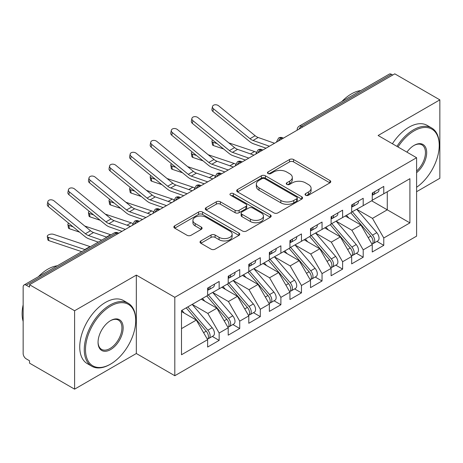 <?xml version="1.0" encoding="UTF-8"?>
<svg xmlns="http://www.w3.org/2000/svg" width="463" height="463" viewBox="0 0 463 463"><rect width="100%" height="100%" fill="white"/><g stroke="black" fill="none" stroke-linecap="round" stroke-linejoin="round"><path stroke-width="0.69" d="M305.638 195.241A1.997 1.152 0 0 0 308.468 195.241L329.928 182.85A2.859 1.649 0 0 0 330.761 181.681A2.859 1.649 0 0 0 329.928 180.518L293.571 159.527A2.859 1.649 0 0 0 289.531 159.527L268.071 171.918A1.997 1.152 0 0 0 267.481 172.734A1.997 1.152 0 0 0 268.071 173.55A1.997 1.152 0 0 0 270.896 173.55L273.674 171.947A9.138 5.278 0 0 1 286.603 171.947L289.63 173.694A9.138 5.278 0 0 1 292.309 177.427A9.138 5.278 0 0 1 289.63 181.16L286.852 182.763A1.997 1.152 0 0 0 286.267 183.579A1.997 1.152 0 0 0 286.852 184.396A1.997 1.152 0 0 0 289.682 184.396L292.46 182.792A9.138 5.278 0 0 1 305.383 182.792L308.416 184.54A9.138 5.278 0 0 1 311.09 188.273A9.138 5.278 0 0 1 308.416 192L305.638 193.609A1.997 1.152 0 0 0 305.053 194.425A1.997 1.152 0 0 0 305.638 195.241L305.638 193.609M200.861 240.922A2.859 1.649 0 0 0 200.022 242.091A2.859 1.649 0 0 0 200.861 243.254L211.059 249.146A2.859 1.649 0 0 0 215.098 249.146L238.931 235.383A2.859 1.649 0 0 0 239.77 234.22A2.859 1.649 0 0 0 238.931 233.051L202.574 212.06A2.859 1.649 0 0 0 198.534 212.06L174.701 225.822A2.859 1.649 0 0 0 173.862 226.986A2.859 1.649 0 0 0 174.701 228.155L187.023 235.268A2.859 1.649 0 0 0 191.063 235.268L201.26 229.376A2.859 1.649 0 0 0 202.099 228.213A2.859 1.649 0 0 0 201.26 227.044L195.154 223.519A7.639 4.41 0 0 1 192.915 220.4A7.639 4.41 0 0 1 197.632 216.325A7.639 4.41 0 0 1 205.96 217.28L229.891 231.101A7.639 4.41 0 0 1 232.131 234.22A7.639 4.41 0 0 1 227.414 238.295A7.639 4.41 0 0 1 219.086 237.34L215.098 235.036A2.859 1.649 0 0 0 211.059 235.036L200.861 240.922L200.861 243.254M416.596 191.699L439.85 178.278L439.85 99.863L394.783 73.843L29.528 284.722L29.528 287.101L26.235 285.196A4.364 2.518 -120 0 0 24.053 284.982A4.364 2.518 -120 0 0 23.15 286.979L23.15 353.512A4.364 2.518 -120 0 0 26.235 358.86L29.528 360.758L29.528 363.137L74.595 389.157L136.33 353.512L174.806 375.73L174.806 297.315L136.33 275.103L74.595 310.742L29.528 284.722M439.85 99.863L378.115 135.503L416.596 157.721L174.806 297.315M273.876 212.876A2.859 1.649 0 0 0 277.916 212.876L301.749 199.119A2.859 1.649 0 0 0 302.588 197.95A2.859 1.649 0 0 0 301.749 196.787L265.392 175.795A2.859 1.649 0 0 0 261.352 175.795L237.519 189.552A2.859 1.649 0 0 0 236.68 190.721A2.859 1.649 0 0 0 237.519 191.885L273.876 212.876M231.35 195.67A1.997 1.152 0 0 1 233.375 195.953L233.375 193.575L270.34 214.919A2.859 1.649 0 0 1 271.179 216.082A2.859 1.649 0 0 1 270.34 217.251L246.507 231.008A2.859 1.649 0 0 1 242.467 231.008L206.11 210.023L206.11 207.69A2.859 1.649 0 0 0 205.271 208.854A2.859 1.649 0 0 0 206.11 210.023M206.11 207.69L216.308 201.799A2.859 1.649 0 0 1 220.347 201.799L235.094 210.312A2.859 1.649 0 0 0 239.134 210.312L245.899 206.405A2.859 1.649 0 0 0 246.738 205.236A2.859 1.649 0 0 0 245.899 204.073L230.551 195.212A1.997 1.152 0 0 1 229.966 194.396A1.997 1.152 0 0 1 231.199 193.326A1.997 1.152 0 0 1 233.375 193.575M174.806 375.73L416.596 236.136L416.596 157.721M371.633 200.792L409.911 222.888L409.911 178.689L383.775 193.777L383.775 186.415L372.252 193.065L372.252 200.433L363.2 205.659L363.2 198.291L351.672 204.947L351.672 212.314L342.62 217.541L342.62 210.173L331.097 216.829L331.097 224.19L322.04 229.422L322.04 222.055L310.517 228.71L310.517 236.072L301.465 241.298L301.465 233.937L289.942 240.586L289.942 247.954L280.885 253.18L280.885 245.818L269.362 252.468L269.362 259.836L260.31 265.062L260.31 257.694L248.787 264.35L248.787 271.717L239.73 276.943L239.73 269.576L228.207 276.232L228.207 283.593L219.155 288.825L219.155 281.458L207.632 288.108L207.632 295.475L181.496 310.563L181.496 354.762L207.632 339.674L196.312 320.072L181.496 311.518M409.911 222.888L383.775 237.976L372.46 218.374L356.817 209.345M376.934 241.391L383.775 245.344L383.775 237.976M383.775 245.344L372.252 251.994L372.252 244.626L363.2 249.858L351.88 230.25L336.242 221.221M356.36 253.273L363.2 257.22L363.2 249.858M363.2 257.22L351.672 263.875L351.672 256.508L342.62 261.734L331.3 242.132L315.662 233.103M335.779 265.154L342.62 269.101L342.62 261.734M342.62 269.101L331.097 275.757L331.097 268.39L322.04 273.616L310.725 254.013L295.087 244.985M315.205 277.036L322.04 280.983L322.04 273.616M322.04 280.983L310.517 287.633L310.517 280.271L301.465 285.497L290.145 265.895L274.507 256.867M294.624 288.912L301.465 292.865L301.465 285.497M301.465 292.865L289.942 299.515L289.942 292.153L280.885 297.379L269.57 277.777L253.932 268.743M274.05 300.794L280.885 304.741L280.885 297.379M280.885 304.741L269.362 311.396L269.362 304.029L260.31 309.261L248.99 289.653L233.352 280.624M253.469 312.675L260.31 316.623L260.31 309.261M260.31 316.623L248.787 323.278L248.787 315.911L239.73 321.137L228.415 301.535L212.772 292.506M232.889 324.557L239.73 328.504L239.73 321.137M239.73 328.504L228.207 335.16L228.207 327.792L219.155 333.019L207.835 313.416L192.197 304.388M212.314 336.439L219.155 340.386L219.155 333.019M219.155 340.386L207.632 347.036L207.632 339.674M207.632 295.238L219.155 288.825M181.496 328.626L196.312 320.072M228.207 283.356L239.73 276.943M207.835 313.416L216.892 308.19L201.249 299.162M228.207 327.792L216.892 308.19M248.787 271.48L260.31 265.062M228.415 301.535L237.467 296.308L221.829 287.28M248.787 315.911L237.467 296.308M269.362 259.598L280.885 253.18M248.99 289.653L258.047 284.427L242.404 275.398M269.362 304.029L258.047 284.427M289.942 247.717L301.465 241.298M269.57 277.777L278.622 272.545L262.984 263.516M289.942 292.153L278.622 272.545M310.517 235.835L322.04 229.422M290.145 265.895L299.202 260.669L283.559 251.635M310.517 280.271L299.202 260.669M331.097 223.953L342.62 217.541M310.725 254.013L319.777 248.787L304.139 239.759M331.097 268.39L319.777 248.787M351.672 212.077L363.2 205.659M331.3 242.132L340.357 236.906L324.719 227.877M351.672 256.508L340.357 236.906M392.728 75.035L391.49 74.323L301.517 126.266L302.75 126.984M299.046 129.119A4.364 2.518 120 0 1 301.517 126.266A4.364 2.518 60 0 0 299.335 126.052L389.308 74.103A4.364 2.518 60 0 1 391.49 74.323M372.252 200.195L383.775 193.777M372.46 218.374L387.276 209.82L387.276 191.757L409.911 178.689M351.88 230.25L360.932 225.024L345.294 215.995M372.252 244.626L360.932 225.024M74.595 310.742L74.595 389.157M136.33 353.512L136.33 275.103M282.071 138.923L280.833 138.206A4.364 2.518 -120 0 0 278.651 137.991A4.364 2.518 -120 0 0 278.604 138.02L276.573 141.713A4.364 2.518 0 0 0 276.614 142.072M261.491 150.799L260.258 150.087A4.364 2.518 -120 0 0 258.076 149.873A4.364 2.518 -120 0 0 258.024 149.902L255.993 153.594A4.364 2.518 0 0 0 256.039 153.953M240.916 162.681L239.678 161.969A4.364 2.518 -120 0 0 237.496 161.755A4.364 2.518 -120 0 0 237.444 161.784L235.418 165.47A4.364 2.518 0 0 0 235.459 165.829M220.336 174.563L219.103 173.851A4.364 2.518 -120 0 0 216.921 173.631A4.364 2.518 -120 0 0 216.869 173.666L214.838 177.352A4.364 2.518 0 0 0 214.884 177.711M199.761 186.444L198.523 185.732A4.364 2.518 -120 0 0 196.341 185.513A4.364 2.518 -120 0 0 196.289 185.547L194.257 189.234A4.364 2.518 0 0 0 194.304 189.593M179.181 198.326L177.948 197.608A4.364 2.518 -120 0 0 175.766 197.394A4.364 2.518 -120 0 0 175.714 197.423L173.683 201.116A4.364 2.518 0 0 0 173.729 201.474M158.601 210.202L157.368 209.49A4.364 2.518 -120 0 0 155.186 209.276A4.364 2.518 -120 0 0 155.134 209.305L153.103 212.997A4.364 2.518 0 0 0 153.149 213.35M138.026 222.084L136.793 221.372A4.364 2.518 -120 0 0 134.606 221.158A4.364 2.518 -120 0 0 134.559 221.187L132.528 224.873A4.364 2.518 0 0 0 132.568 225.232M306.437 195.519L308.416 194.379A9.138 5.278 0 0 0 311.09 190.646L311.09 188.273M292.309 177.427L292.309 179.8A9.138 5.278 0 0 1 289.63 183.533L287.65 184.673M329.887 182.873L293.571 161.9A2.859 1.649 0 0 0 289.531 161.9L268.87 173.833M301.714 199.136L265.392 178.168A2.859 1.649 0 0 0 261.352 178.168L237.554 191.908M296.702 198.766A1.997 1.152 0 0 0 297.287 197.95A1.997 1.152 0 0 0 296.702 197.134L264.784 178.706A1.997 1.152 0 0 0 261.96 178.706L259.031 180.402A9.138 5.278 0 0 0 256.352 184.129A9.138 5.278 0 0 0 259.031 187.862L280.844 200.456A9.138 5.278 0 0 0 293.774 200.456L296.702 198.766L296.702 201.145A1.997 1.152 0 0 0 297.287 200.329L297.287 197.95M256.352 184.129L256.352 186.508A9.138 5.278 0 0 0 259.031 190.241L259.031 187.862M296.702 201.145L293.774 202.835A9.138 5.278 0 0 1 280.844 202.835L259.031 190.241M206.151 210.04L216.308 204.177L216.308 201.799M246.738 205.236L246.738 207.615A2.859 1.649 0 0 1 245.899 208.778L239.134 212.685A2.859 1.649 0 0 1 235.094 212.685L220.347 204.177A2.859 1.649 0 0 0 216.308 204.177M233.375 195.953L270.305 217.274M250.396 219.144A7.639 4.41 0 0 0 258.724 220.099A7.639 4.41 0 0 0 263.441 216.024A7.639 4.41 0 0 0 261.201 212.905L252.769 208.037A2.859 1.649 0 0 0 248.729 208.037L241.964 211.944A2.859 1.649 0 0 0 241.125 213.113A2.859 1.649 0 0 0 241.964 214.276L250.396 219.144L250.396 221.522A7.639 4.41 0 0 0 258.724 222.477A7.639 4.41 0 0 0 263.441 218.403L263.441 216.024M241.125 213.113L241.125 215.486A2.859 1.649 0 0 0 241.964 216.655L241.964 214.276M250.396 221.522L241.964 216.655M232.131 234.22L232.131 236.593A7.639 4.41 0 0 1 227.414 240.667A7.639 4.41 0 0 1 219.086 239.712L215.098 237.409A2.859 1.649 0 0 0 211.059 237.409L200.896 243.278M192.915 220.4L192.915 222.772A7.639 4.41 0 0 0 195.154 225.892L195.154 223.519M201.226 229.399L195.154 225.892M238.896 235.407L202.574 214.438A2.859 1.649 0 0 0 198.534 214.438L174.742 228.178M352.47 211.851L372.472 235.169A5.822 3.363 60 0 1 374.723 240.702A5.822 3.363 60 0 1 373.514 243.364L377.837 240.87A5.822 3.363 -120 0 0 379.041 238.208A5.822 3.363 -120 0 0 376.795 232.675L356.794 209.357M373.514 243.364A5.822 3.363 60 0 1 372.576 243.636M350.827 212.801L370.828 236.124A5.822 3.363 60 0 1 373.074 241.651A5.822 3.363 60 0 1 372.02 244.221M223.635 148.988L213.472 145.579A3.64 1.626 170.7 0 1 212.453 144.682L211.909 141.342A3.64 1.626 -9.3 0 0 212.928 142.239L217.106 143.64M212.737 140.063A3.64 1.626 -9.3 0 0 211.909 141.342M348.876 218.061L346.503 215.301M228.78 142.864L254.598 151.528A14.55 8.403 60 0 1 256.213 152.223M372.252 195.328A5.822 3.363 -120 0 0 373.074 192.955A5.822 3.363 -120 0 0 373.062 192.596M372.576 194.935A5.822 3.363 -120 0 0 373.514 194.668A5.822 3.363 -120 0 0 374.723 192A5.822 3.363 -120 0 0 374.712 191.647M379.029 189.153A5.822 3.363 60 0 1 379.041 189.506A5.822 3.363 60 0 1 377.837 192.174L373.514 194.668M274.553 143.258L258.169 137.494A10.765 6.216 60 0 1 255.148 135.723L218.617 105.807A3.64 2.489 11.4 0 0 214.919 104.788A3.64 2.489 11.4 0 0 212.482 106.571A3.64 2.489 11.4 0 0 213.472 108.776L212.928 111.485A3.64 2.489 -168.6 0 1 211.932 109.28L212.482 106.571M269.408 146.227L253.024 140.463A10.765 6.216 60 0 1 250.003 138.697L213.472 108.776M212.928 111.485L249.453 141.4A14.55 8.403 -120 0 0 253.533 143.79L266.022 148.183M331.896 223.733L351.897 247.051A5.822 3.363 60 0 1 354.143 252.584A5.822 3.363 60 0 1 352.939 255.246L357.257 252.752A5.822 3.363 -120 0 0 358.466 250.089A5.822 3.363 -120 0 0 356.221 244.557L336.213 221.239M352.939 255.246A5.822 3.363 60 0 1 351.996 255.518M330.246 224.682L350.248 248A5.822 3.363 60 0 1 352.499 253.533A5.822 3.363 60 0 1 351.44 256.103M203.054 160.869L192.897 157.461A3.64 1.626 170.7 0 1 191.879 156.563L191.329 153.224A3.64 1.626 -9.3 0 0 192.348 154.121L196.526 155.522M192.157 151.939A3.64 1.626 -9.3 0 0 191.329 153.224M328.296 229.943L325.923 227.177M208.2 154.74L234.023 163.41A14.55 8.403 60 0 1 235.638 164.105M311.315 235.615L331.317 258.933A5.822 3.363 60 0 1 333.568 264.466A5.822 3.363 60 0 1 332.359 267.128L336.682 264.633A5.822 3.363 -120 0 0 337.886 261.971A5.822 3.363 -120 0 0 335.64 256.438L315.639 233.12M332.359 267.128A5.822 3.363 60 0 1 331.421 267.4M309.672 236.564L329.673 259.882A5.822 3.363 60 0 1 331.919 265.415A5.822 3.363 60 0 1 330.86 267.984M182.48 172.751L172.317 169.336A3.64 1.626 170.7 0 1 171.298 168.445L170.754 165.106A3.64 1.626 -9.3 0 0 171.767 165.997L175.952 167.403M171.576 163.821A3.64 1.626 -9.3 0 0 170.754 165.106M307.721 241.825L305.349 239.058M187.625 166.622L213.443 175.292A14.55 8.403 60 0 1 215.058 175.986M290.735 247.497L310.742 270.814A5.822 3.363 60 0 1 312.988 276.342A5.822 3.363 60 0 1 311.784 279.01L316.102 276.515A5.822 3.363 -120 0 0 317.311 273.847A5.822 3.363 -120 0 0 315.06 268.32L295.058 245.002M311.784 279.01A5.822 3.363 60 0 1 310.841 279.276M289.091 248.446L309.093 271.764A5.822 3.363 60 0 1 311.344 277.296A5.822 3.363 60 0 1 310.285 279.866M161.9 184.633L151.742 181.218A3.64 1.626 170.7 0 1 150.724 180.321L150.174 176.982A3.64 1.626 -9.3 0 0 151.193 177.879L155.371 179.285M151.002 175.703A3.64 1.626 -9.3 0 0 150.174 176.982M287.141 253.707L284.768 250.94M167.045 178.504L192.868 187.174A14.55 8.403 60 0 1 194.477 187.862M270.161 259.373L290.162 282.69A5.822 3.363 60 0 1 292.408 288.223A5.822 3.363 60 0 1 291.204 290.891L295.527 288.391A5.822 3.363 -120 0 0 296.731 285.729A5.822 3.363 -120 0 0 294.485 280.196L274.484 256.878M291.204 290.891A5.822 3.363 60 0 1 290.26 291.158M268.511 260.328L288.518 283.645A5.822 3.363 60 0 1 290.764 289.172A5.822 3.363 60 0 1 289.705 291.742M141.325 196.509L131.162 193.1A3.64 1.626 170.7 0 1 130.144 192.203L129.599 188.863A3.64 1.626 -9.3 0 0 130.612 189.761L134.797 191.161M130.421 187.584A3.64 1.626 -9.3 0 0 129.599 188.863M266.566 265.583L264.194 262.822M146.47 190.386L172.288 199.049A14.55 8.403 60 0 1 173.903 199.744M351.672 207.21A5.822 3.363 -120 0 0 352.499 204.831A5.822 3.363 -120 0 0 352.488 204.478M351.996 206.816A5.822 3.363 -120 0 0 352.939 206.544A5.822 3.363 -120 0 0 354.143 203.882A5.822 3.363 -120 0 0 354.131 203.529M358.455 201.035A5.822 3.363 60 0 1 358.466 201.388A5.822 3.363 60 0 1 357.257 204.05L352.939 206.544M253.979 155.14L237.588 149.37A10.765 6.216 60 0 1 234.567 147.604L198.042 117.689A3.64 2.489 11.4 0 0 194.338 116.664A3.64 2.489 11.4 0 0 191.902 118.453A3.64 2.489 11.4 0 0 192.897 120.658L192.348 123.366A3.64 2.489 -168.6 0 1 191.352 121.156L191.902 118.453M248.834 158.109L232.443 152.344A10.765 6.216 60 0 1 229.428 150.573L192.897 120.658M192.348 123.366L228.878 153.282A14.55 8.403 -120 0 0 232.958 155.672L245.448 160.065M331.097 219.092A5.822 3.363 -120 0 0 331.919 216.713A5.822 3.363 -120 0 0 331.907 216.36M331.421 218.698A5.822 3.363 -120 0 0 332.359 218.426A5.822 3.363 -120 0 0 333.568 215.764A5.822 3.363 -120 0 0 333.557 215.411M337.874 212.911A5.822 3.363 60 0 1 337.886 213.269A5.822 3.363 60 0 1 336.682 215.932L332.359 218.426M233.398 167.021L217.014 161.251A10.765 6.216 60 0 1 213.993 159.486L177.462 129.565A3.64 2.489 11.4 0 0 173.764 128.546A3.64 2.489 11.4 0 0 171.327 130.329A3.64 2.489 11.4 0 0 172.317 132.54L171.767 135.242A3.64 2.489 -168.6 0 1 170.778 133.037L171.327 130.329M228.253 169.99L211.869 164.22A10.765 6.216 60 0 1 208.848 162.455L172.317 132.54M171.767 135.242L208.298 165.164A14.55 8.403 -120 0 0 212.378 167.548L224.868 171.947M310.517 230.968A5.822 3.363 -120 0 0 311.344 228.595A5.822 3.363 -120 0 0 311.333 228.242M310.841 230.58A5.822 3.363 -120 0 0 311.784 230.308A5.822 3.363 -120 0 0 312.988 227.646A5.822 3.363 -120 0 0 312.976 227.287M317.3 224.792A5.822 3.363 60 0 1 317.311 225.151A5.822 3.363 60 0 1 316.102 227.813L311.784 230.308M212.824 178.903L196.434 173.133A10.765 6.216 60 0 1 193.412 171.368L156.882 141.446A3.64 2.489 11.4 0 0 153.184 140.428A3.64 2.489 11.4 0 0 150.747 142.21A3.64 2.489 11.4 0 0 151.742 144.415L151.193 147.124A3.64 2.489 -168.6 0 1 150.197 144.919L150.747 142.21M207.679 181.872L191.288 176.102A10.765 6.216 60 0 1 188.267 174.337L151.742 144.415M151.193 147.124L187.723 177.045A14.55 8.403 -120 0 0 191.804 179.43L204.293 183.828M289.942 242.849A5.822 3.363 -120 0 0 290.764 240.476A5.822 3.363 -120 0 0 290.752 240.118M290.26 242.456A5.822 3.363 -120 0 0 291.204 242.19A5.822 3.363 -120 0 0 292.408 239.521A5.822 3.363 -120 0 0 292.402 239.168M296.719 236.674A5.822 3.363 60 0 1 296.731 237.027A5.822 3.363 60 0 1 295.527 239.695L291.204 242.19M192.243 190.779L175.853 185.015A10.765 6.216 60 0 1 172.838 183.25L136.307 153.328A3.64 2.489 11.4 0 0 132.609 152.31A3.64 2.489 11.4 0 0 130.167 154.092A3.64 2.489 11.4 0 0 131.162 156.297L130.612 159.006A3.64 2.489 -168.6 0 1 129.623 156.801L130.167 154.092M187.098 193.754L170.714 187.984A10.765 6.216 60 0 1 167.693 186.219L131.162 156.297M130.612 159.006L167.143 188.927A14.55 8.403 -120 0 0 171.223 191.312L183.713 195.704M416.596 187.284A35.506 20.499 120 0 0 439.231 145.365A35.506 20.499 120 0 0 414.13 130.873A35.506 20.499 120 0 0 397.989 146.979M396.93 146.366A36.374 21.003 -60 0 1 413.511 129.802A36.374 21.003 -60 0 1 431.701 128.002A36.374 21.003 -60 0 1 439.231 144.653L439.231 145.365M406.931 152.142A17.75 10.25 -60 0 1 414.13 145.365L414.13 145.365A17.75 10.25 -60 0 1 426.62 151.216A17.75 10.25 -60 0 1 416.596 172.647M341.891 101.478A36.374 21.003 -60 0 1 351.365 93.925A36.374 21.003 -60 0 1 360.839 90.54M392.404 143.756A36.374 21.003 -60 0 1 408.985 127.192A36.374 21.003 -60 0 1 427.17 125.386L431.701 128.002M416.596 171.032A16.876 9.746 120 0 0 425.04 156.419A16.876 9.746 120 0 0 421.949 144.884A16.876 9.746 120 0 0 413.818 145.55M109.991 364.445L110.605 364.086A35.506 20.499 120 0 0 135.711 320.604A35.506 20.499 120 0 0 110.605 306.107A35.506 20.499 120 0 0 85.499 349.594A35.506 20.499 120 0 0 110.605 364.086L109.986 364.445A36.374 21.003 -60 0 1 109.986 364.445A36.374 21.003 -60 0 1 91.801 366.245A36.374 21.003 -60 0 1 86.222 337.093A36.374 21.003 -60 0 1 109.986 305.042A36.374 21.003 -60 0 1 128.176 303.236A36.374 21.003 -60 0 1 135.711 319.892L135.711 320.604M110.605 349.594A17.75 10.25 -60 0 1 98.052 342.342A17.75 10.25 -60 0 1 110.605 320.604L110.605 320.604A17.75 10.25 -60 0 1 123.158 327.85A17.75 10.25 -60 0 1 110.605 349.594M98.058 341.983A16.876 9.746 120 0 0 101.547 349.357A16.876 9.746 120 0 0 109.986 348.523A16.876 9.746 120 0 0 121.017 333.649A16.876 9.746 120 0 0 118.43 320.124A16.876 9.746 120 0 0 110.292 320.79M38.371 276.718A36.374 21.003 -60 0 1 47.845 269.159A36.374 21.003 -60 0 1 57.319 265.779M91.801 366.245L87.276 363.629A36.374 21.003 -60 0 1 81.696 334.483A36.374 21.003 -60 0 1 105.46 302.426A36.374 21.003 -60 0 1 123.65 300.626L128.176 303.236M23.15 321.438A36.374 21.003 -60 0 1 23.15 304.804M249.58 271.254L269.588 294.572A5.822 3.363 60 0 1 271.833 300.105A5.822 3.363 60 0 1 270.629 302.767L274.947 300.273A5.822 3.363 -120 0 0 276.156 297.611A5.822 3.363 -120 0 0 273.905 292.078L253.903 268.76M270.629 302.767A5.822 3.363 60 0 1 269.686 303.039M247.936 272.203L267.938 295.521A5.822 3.363 60 0 1 270.184 301.054A5.822 3.363 60 0 1 269.13 303.624M120.745 208.391L110.582 204.982A3.64 1.626 170.7 0 1 109.569 204.085L109.019 200.745A3.64 1.626 -9.3 0 0 110.038 201.642L114.216 203.043M109.847 199.466A3.64 1.626 -9.3 0 0 109.019 200.745M245.986 277.464L243.613 274.698M125.89 202.267L151.714 210.931A14.55 8.403 60 0 1 153.322 211.626M269.362 254.731A5.822 3.363 -120 0 0 270.184 252.352A5.822 3.363 -120 0 0 270.178 251.999M269.686 254.337A5.822 3.363 -120 0 0 270.629 254.071A5.822 3.363 -120 0 0 271.833 251.403A5.822 3.363 -120 0 0 271.822 251.05M276.145 248.556A5.822 3.363 60 0 1 276.156 248.909A5.822 3.363 60 0 1 274.947 251.577L270.629 254.071M171.669 202.661L155.279 196.897A10.765 6.216 60 0 1 152.258 195.126L115.727 165.21A3.64 2.489 11.4 0 0 112.029 164.191A3.64 2.489 11.4 0 0 109.592 165.974A3.64 2.489 11.4 0 0 110.582 168.179L110.038 170.888A3.64 2.489 -168.6 0 1 109.042 168.677L109.592 165.974M166.524 205.63L150.134 199.866A10.765 6.216 60 0 1 147.112 198.1L110.582 168.179M110.038 170.888L146.568 200.803A14.55 8.403 -120 0 0 150.649 203.193L163.138 207.586M229.006 283.136L249.007 306.454A5.822 3.363 60 0 1 251.253 311.987A5.822 3.363 60 0 1 250.049 314.649L254.372 312.155A5.822 3.363 -120 0 0 255.576 309.492A5.822 3.363 -120 0 0 253.33 303.959L233.323 280.642M250.049 314.649A5.822 3.363 60 0 1 249.106 314.921M227.356 284.085L247.364 307.403A5.822 3.363 60 0 1 249.609 312.936A5.822 3.363 60 0 1 248.55 315.506M100.17 220.272L90.007 216.863A3.64 1.626 170.7 0 1 88.989 215.966L88.439 212.627A3.64 1.626 -9.3 0 0 89.457 213.518L93.636 214.925M89.266 211.342A3.64 1.626 -9.3 0 0 88.439 212.627M225.406 289.346L223.039 286.58M105.309 214.143L131.133 222.813A14.55 8.403 60 0 1 132.748 223.507M208.425 295.018L228.433 318.336A5.822 3.363 60 0 1 230.678 323.868A5.822 3.363 60 0 1 229.469 326.531L233.792 324.036A5.822 3.363 -120 0 0 234.996 321.368A5.822 3.363 -120 0 0 232.75 315.841L212.749 292.523M229.469 326.531A5.822 3.363 60 0 1 228.531 326.797M206.782 295.967L226.783 319.285A5.822 3.363 60 0 1 229.029 324.818A5.822 3.363 60 0 1 227.975 327.387M79.59 232.154L69.427 228.739A3.64 1.626 170.7 0 1 68.414 227.842L67.864 224.503A3.64 1.626 -9.3 0 0 68.883 225.4L73.061 226.806M68.692 223.224A3.64 1.626 -9.3 0 0 67.864 224.503M204.831 301.228L202.458 298.461M84.735 226.025L110.553 234.695A14.55 8.403 60 0 1 110.929 234.828M187.851 306.894L207.852 330.217A5.822 3.363 60 0 1 210.098 335.744A5.822 3.363 60 0 1 208.894 338.412L213.217 335.918A5.822 3.363 -120 0 0 214.421 333.25A5.822 3.363 -120 0 0 212.176 327.717L192.168 304.399M208.894 338.412A5.822 3.363 60 0 1 207.951 338.679M186.201 307.849L206.209 331.167A5.822 3.363 60 0 1 208.454 336.699A5.822 3.363 60 0 1 207.395 339.269M81.76 251.669L48.852 240.621A3.64 1.626 170.7 0 1 47.834 239.724L47.284 236.385A3.64 1.626 -9.3 0 0 48.302 237.282L84.833 249.545A14.55 8.403 60 0 1 85.204 249.679M90.349 246.71A14.55 8.403 60 0 0 89.978 246.576L53.448 234.313A3.64 1.626 -9.3 0 0 49.396 234.492A3.64 1.626 -9.3 0 0 47.284 236.385M184.251 313.104L181.884 310.343M248.787 266.613A5.822 3.363 -120 0 0 249.609 264.234A5.822 3.363 -120 0 0 249.598 263.881M249.106 266.219A5.822 3.363 -120 0 0 250.049 265.947A5.822 3.363 -120 0 0 251.253 263.285A5.822 3.363 -120 0 0 251.241 262.932M255.564 260.438A5.822 3.363 60 0 1 255.576 260.791A5.822 3.363 60 0 1 254.372 263.453L250.049 265.947M151.088 214.543L134.698 208.772A10.765 6.216 60 0 1 131.683 207.007L95.152 177.092A3.64 2.489 11.4 0 0 91.454 176.067A3.64 2.489 11.4 0 0 89.012 177.856A3.64 2.489 11.4 0 0 90.007 180.061L89.457 182.769A3.64 2.489 -168.6 0 1 88.468 180.558L89.012 177.856M145.943 217.512L129.553 211.747A10.765 6.216 60 0 1 126.538 209.976L90.007 180.061M89.457 182.769L125.988 212.685A14.55 8.403 -120 0 0 130.068 215.075L142.558 219.468M228.207 278.494A5.822 3.363 -120 0 0 229.029 276.116A5.822 3.363 -120 0 0 229.017 275.763M228.531 278.101A5.822 3.363 -120 0 0 229.469 277.829A5.822 3.363 -120 0 0 230.678 275.167A5.822 3.363 -120 0 0 230.667 274.808M234.99 272.313A5.822 3.363 60 0 1 234.996 272.672A5.822 3.363 60 0 1 233.792 275.335L229.469 277.829M130.508 226.424L114.124 220.654A10.765 6.216 60 0 1 111.103 218.889L74.572 188.968A3.64 2.489 11.4 0 0 70.874 187.949A3.64 2.489 11.4 0 0 68.437 189.732A3.64 2.489 11.4 0 0 69.427 191.942L68.883 194.645A3.64 2.489 -168.6 0 1 67.887 192.44L68.437 189.732M125.369 229.393L108.979 223.623A10.765 6.216 60 0 1 105.958 221.858L69.427 191.942M68.883 194.645L105.414 224.567A14.55 8.403 -120 0 0 109.488 226.951L121.977 231.35M207.632 290.37A5.822 3.363 -120 0 0 208.454 287.998A5.822 3.363 -120 0 0 208.443 287.639M207.951 289.983A5.822 3.363 -120 0 0 208.894 289.711A5.822 3.363 -120 0 0 210.098 287.048A5.822 3.363 -120 0 0 210.086 286.69M214.41 284.195A5.822 3.363 60 0 1 214.421 284.548A5.822 3.363 60 0 1 213.217 287.216L208.894 289.711M106.808 237.206L93.543 232.536A10.765 6.216 60 0 1 90.528 230.771L53.997 200.849A3.64 2.489 11.4 0 0 50.293 199.831A3.64 2.489 11.4 0 0 47.857 201.613A3.64 2.489 11.4 0 0 48.852 203.818L48.302 206.527A3.64 2.489 -168.6 0 1 47.313 204.322L47.857 201.613M101.663 240.175L88.398 235.505A10.765 6.216 60 0 1 85.383 233.74L48.852 203.818M48.302 206.527L84.833 236.448A14.55 8.403 -120 0 0 88.913 238.833L98.278 242.132M117.446 233.965L116.213 233.254L26.235 285.196M118.725 233.225L118.395 233.034A4.364 2.518 120 0 0 116.213 233.254A4.364 2.518 -120 0 0 114.031 233.034L24.053 284.982M283.35 138.182L283.02 137.991A4.364 2.518 120 0 0 280.833 138.206A4.364 2.518 120 0 0 278.466 141.001M297.153 130.213L297.153 129.831A4.364 2.518 0 0 0 297.194 130.19M262.77 150.064L262.44 149.873A4.364 2.518 120 0 0 260.258 150.087A4.364 2.518 120 0 0 257.891 152.883M242.195 161.946L241.86 161.755A4.364 2.518 120 0 0 239.678 161.969A4.364 2.518 120 0 0 237.311 164.764M221.615 173.822L221.285 173.631A4.364 2.518 120 0 0 219.103 173.851A4.364 2.518 120 0 0 216.736 176.64M201.035 185.704L200.705 185.513A4.364 2.518 120 0 0 198.523 185.732A4.364 2.518 120 0 0 196.156 188.522M180.46 197.585L180.13 197.394A4.364 2.518 120 0 0 177.948 197.608A4.364 2.518 120 0 0 175.581 200.404M159.88 209.467L159.55 209.276A4.364 2.518 120 0 0 157.368 209.49A4.364 2.518 120 0 0 155.001 212.286M139.305 221.349L138.975 221.158A4.364 2.518 120 0 0 136.793 221.372A4.364 2.518 120 0 0 134.42 224.161M308.416 194.379L308.416 192M286.852 184.396L286.852 182.763M289.63 183.533L289.63 181.16M268.071 173.55L268.071 171.918M289.531 161.9L289.531 159.527M293.571 161.9L293.571 159.527M329.928 182.85L329.928 180.518M237.519 191.885L237.519 189.552M261.352 178.168L261.352 175.795M265.392 178.168L265.392 175.795M301.749 199.119L301.749 196.787M280.844 202.835L280.844 200.456M293.774 202.835L293.774 200.456M220.347 204.177L220.347 201.799M235.094 212.685L235.094 210.312M239.134 212.685L239.134 210.312M245.899 208.778L245.899 206.405M270.34 217.251L270.34 214.919M211.059 237.409L211.059 235.036M215.098 237.409L215.098 235.036M219.086 239.712L219.086 237.34M201.26 229.376L201.26 227.044M174.701 228.155L174.701 225.822M198.534 214.438L198.534 212.06M202.574 214.438L202.574 212.06M238.931 235.383L238.931 233.051M212.928 142.239L213.472 145.579M370.828 236.124L368.212 237.629M376.795 232.675L372.472 235.169M254.598 151.528L250.477 153.907M253.024 140.463L258.169 137.494M250.003 138.697L255.148 135.723M192.348 154.121L192.897 157.461M350.248 248L347.632 249.511M356.221 244.557L351.897 247.051M234.023 163.41L229.903 165.789M171.767 165.997L172.317 169.336M329.673 259.882L327.057 261.392M335.64 256.438L331.317 258.933M213.443 175.292L209.322 177.67M151.193 177.879L151.742 181.218M309.093 271.764L306.477 273.274M315.06 268.32L310.742 270.814M192.868 187.174L188.748 189.552M130.612 189.761L131.162 193.1M288.518 283.645L285.902 285.156M294.485 280.196L290.162 282.69M172.288 199.049L168.167 201.428M232.443 152.344L237.588 149.37M229.428 150.573L234.567 147.604M211.869 164.22L217.014 161.251M208.848 162.455L213.993 159.486M191.288 176.102L196.434 173.133M188.267 174.337L193.412 171.368M170.714 187.984L175.853 185.015M167.693 186.219L172.838 183.25M110.038 201.642L110.582 204.982M267.938 295.521L265.322 297.032M273.905 292.078L269.588 294.572M151.714 210.931L147.593 213.31M150.134 199.866L155.279 196.897M147.112 198.1L152.258 195.126M89.457 213.518L90.007 216.863M247.364 307.403L244.748 308.914M253.33 303.959L249.007 306.454M131.133 222.813L127.012 225.192M68.883 225.4L69.427 228.739M226.783 319.285L224.167 320.795M232.75 315.841L228.433 318.336M110.553 234.695L106.438 237.073M48.302 237.282L48.852 240.621M206.209 331.167L203.593 332.677M212.176 327.717L207.852 330.217M89.978 246.576L84.833 249.545M129.553 211.747L134.698 208.772M126.538 209.976L131.683 207.007M108.979 223.623L114.124 220.654M105.958 221.858L111.103 218.889M88.398 235.505L93.543 232.536M85.383 233.74L90.528 230.771M283.02 137.991A4.364 4.364 0 0 0 278.651 137.991M299.335 126.052A4.364 4.364 0 0 0 297.153 129.831M262.44 149.873A4.364 4.364 0 0 0 258.076 149.873M276.573 141.713L276.573 142.095M241.86 161.755A4.364 4.364 0 0 0 237.496 161.755M255.993 153.594L255.993 153.976M221.285 173.631A4.364 4.364 0 0 0 216.921 173.631M235.418 165.47L235.418 165.858M200.705 185.513A4.364 4.364 0 0 0 196.341 185.513M214.838 177.352L214.838 177.734M180.13 197.394A4.364 4.364 0 0 0 175.766 197.394M194.257 189.234L194.257 189.616M159.55 209.276A4.364 4.364 0 0 0 155.186 209.276M173.683 201.116L173.683 201.498M138.975 221.158A4.364 4.364 0 0 0 134.606 221.158M153.103 212.997L153.103 213.379M118.395 233.034A4.364 4.364 0 0 0 114.031 233.034M132.528 224.873L132.528 225.261"/></g></svg>

